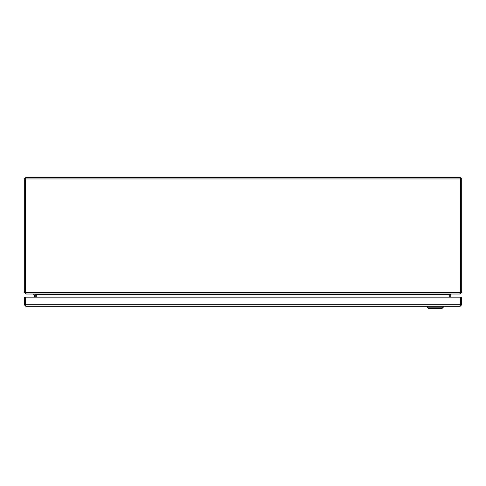 <?xml version="1.0" encoding="UTF-8"?>
<svg xmlns="http://www.w3.org/2000/svg" width="486" height="486" viewBox="0 0 486 486"><rect width="100%" height="100%" fill="white"/><g stroke="black" fill="none" stroke-linecap="round" stroke-linejoin="round"><path stroke-width="0.73" d="M25.582 304.758L25.582 297.177L24.531 297.177L24.531 304.716L25.193 305.998L25.582 304.716L25.582 305.998L26.104 306.289L459.908 306.289L460.43 305.998L460.43 304.758M460.43 297.177L460.43 305.457L460.819 305.998L461.481 304.716L461.481 297.177L25.582 297.177L25.582 304.716L460.43 304.716L460.43 297.177M26.11 306.289L25.193 305.998M459.908 306.289L460.819 305.998M443.317 306.289L443.317 307.164L427.279 307.164L427.279 306.289M427.279 307.164L428.737 308.622L441.859 308.622L443.317 307.164M33.224 294.018L33.224 294.844L34.099 294.844A0.304 0.304 0 0 1 34.403 295.154A0.304 0.304 0 0 0 34.099 294.844A0.304 0.304 0 0 1 34.403 295.154L34.403 297.177M460.127 177.378L461.7 178.951L460.649 178.951L460.127 177.378L25.873 177.378L25.351 178.951L24.3 178.951L25.873 177.378M461.7 291.43L460.649 291.43L460.649 178.951L460.649 292.438L461.7 292.438L461.7 178.951M24.3 178.951L24.3 292.438L25.351 292.438L25.351 178.951L460.649 178.951M25.539 292.706L25.497 292.438A3.645 3.645 0 0 1 25.351 291.43L25.351 178.951M460.649 291.43A3.645 3.645 0 0 1 460.503 292.438L460.455 292.754M461.7 292.438L460.127 293.793M25.873 293.793L24.3 292.438M26.201 294.018L459.799 294.018L460.503 292.438L25.497 292.438L26.201 294.018M460.649 292.438L460.127 292.967M451.464 294.018L460.127 294.018M25.873 292.967L25.351 292.438M25.873 294.018L34.536 294.018M451.287 294.018L450.795 294.37A0.522 0.522 0 0 0 450.765 294.54L450.765 297.177M449.708 294.37L449.726 294.364A1.573 1.573 0 0 0 449.714 294.54L450.953 294.018M34.713 294.018L35.205 294.37A0.522 0.522 0 0 1 35.235 294.54L35.235 297.177M35.047 294.018L36.292 294.37L36.286 297.177L36.292 294.54A1.573 1.573 0 0 0 36.274 294.364M450.795 294.37L450.176 294.164M35.824 294.164L35.205 294.37M449.708 294.54L449.708 297.177L449.714 294.54L36.292 294.54M35.235 295.154A1.136 1.136 0 0 0 34.099 294.018M24.3 291.43L25.351 291.43"/></g></svg>

